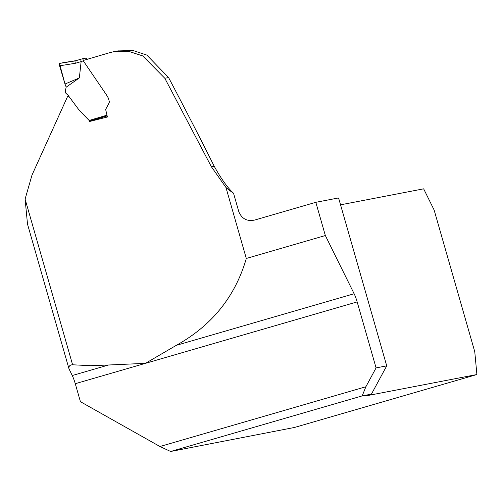 <?xml version="1.0" encoding="UTF-8"?>
<svg xmlns="http://www.w3.org/2000/svg" width="502" height="502" viewBox="0 0 502 502"><rect width="100%" height="100%" fill="white"/><g stroke="black" fill="none" stroke-linecap="round" stroke-linejoin="round"><path stroke-width="0.75" d="M89.607 121.12L89.394 121.534L107.403 116.991L105.646 109.423L109.21 102.741L109.31 101.592L108.382 98.147L106.549 95.029L83.081 60.516A181.925 3.062 -16 0 0 109.449 52.748L113.791 51.687L128.694 51.348L142.75 55.923L164.825 78.281L211.405 166.777L225.944 187.447L246.306 258.467C235.256 296.556 211.919 325.516 176.296 345.345L354.13 293.739L325.346 235.532L246.306 258.467M362.18 395.902L170.636 451.486L294.536 427.453L476.9 374.536L364.854 396.091L371.43 394.126L362.18 395.902L365.883 386.747L159.943 446.51L80.433 401.7L75.275 383.704A12.205 2.259 -106.2 0 0 72.244 375.534L108.545 365.004L145.454 363.341L176.296 345.345M108.545 365.004L90.718 365.694L72.608 364.785C69.828 364.866 68.623 366.215 68.994 368.819L27.51 224.149L25.1 199.099L31.984 175.123L67.557 96.535L68.912 96.321M89.394 121.534L89.143 120.455L82.002 113.113M117.744 50.928L133.055 50.514L146.848 55.101L168.59 77.559C185.96 110.559 201.164 140.114 214.203 166.237C221.244 178.95 227.682 187.943 233.518 193.207L238.883 211.932C242.02 218.991 247.367 221.677 254.909 219.989L315.821 202.312L338.392 197.97A12.205 2.259 -106.2 0 0 338.863 198.943L386.722 365.858L376.08 367.903L357.16 301.909A12.205 2.259 73.8 0 0 354.13 293.739M315.821 202.312L325.346 235.532M371.43 394.126L386.722 365.858M365.883 386.747L376.08 367.903M159.943 446.51L170.636 451.486M72.244 375.534L68.994 368.819M68.397 96.371L67.557 96.535M340.544 204.822L423.65 188.834L434.13 210.031L474.766 351.739L476.9 374.536M233.518 193.207A77.823 76.467 79.1 0 1 225.944 187.447M107.083 115.931L89.588 121.126L107.089 115.956M89.613 121.089L89.205 120.43L106.857 115.215M88.829 119.928L89.205 120.43M66.182 87.16L79.354 77.923L64.996 84.029L66.182 87.16L65.367 90.843L65.58 92.933L68.209 95.462L79.435 110.54L85.422 116.527M80.734 59.28L74.936 60.949L80.747 59.274L81.123 61.614L75.306 63.29L59.6 65.806L64.996 84.029L59.468 63.421L63.911 62.562L59.154 63.478L74.93 60.949L75.306 63.29M79.354 77.923L81.123 61.614M87.116 59.33L85.867 58.144L82.654 58.721L83.627 60.786M59.6 65.806L59.154 63.478M25.1 199.099L72.608 364.785M357.16 301.909L75.275 383.704M211.405 166.777L214.203 166.237M164.825 78.281L168.59 77.559M83.326 60.874L81.117 61.514M75.959 60.654L63.911 62.562M80.753 59.274L82.654 58.721L80.747 59.274M114.425 51.568L118.296 50.821"/></g></svg>
